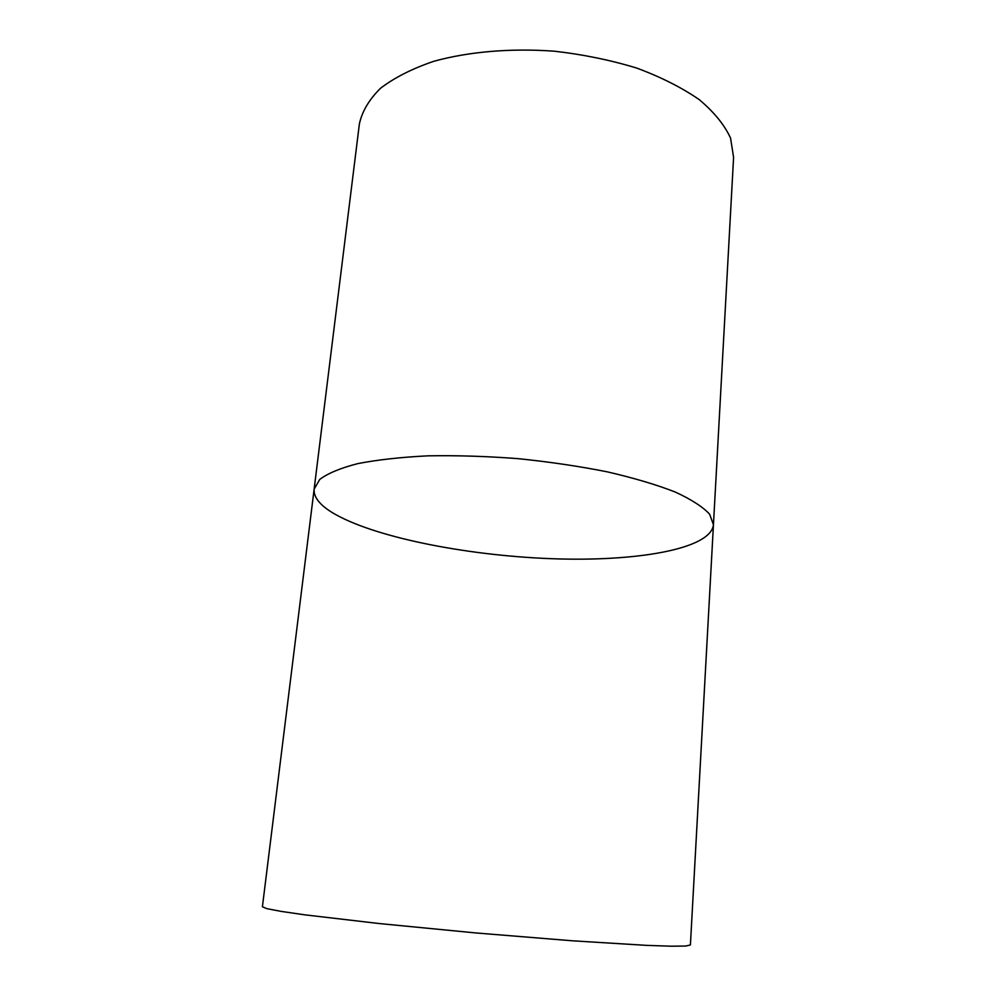<?xml version="1.0" encoding="UTF-8"?>
<svg xmlns="http://www.w3.org/2000/svg" width="996" height="996" viewBox="0 0 996 996"><rect width="100%" height="100%" fill="white"/><g stroke="black" fill="none" stroke-linecap="round" stroke-linejoin="round"><path stroke-width="1.49" d="M733.591 157.331L730.554 138.083C724.515 124.923 714.095 112.125 699.279 99.662C682.023 87.71 661.22 77.202 636.867 68.126C610.922 60.183 583.444 54.543 554.461 51.207C510.824 48.02 468.606 51.668 433.758 61.304C412.095 68.699 394.329 77.7 380.472 88.32C369.118 99.563 362.083 111.428 359.382 123.927L314.138 489.123C313.516 496.917 319.504 504.698 332.104 512.492C372.355 536.919 465.045 555.345 550.178 558.644C635.112 562.005 710.808 549.394 713.447 524.755L709.65 514.235C702.815 506.84 691.286 499.407 675.051 491.949C656.202 484.629 633.556 477.906 607.112 471.805C579 466.228 549.319 461.845 518.107 458.658C486.807 456.268 456.828 455.334 428.168 455.832C401.064 457.164 377.584 459.766 357.738 463.626C340.433 468.095 327.771 473.374 319.741 479.437L314.138 489.123L319.741 479.437C327.771 473.374 340.433 468.095 357.738 463.626C377.584 459.766 401.064 457.164 428.168 455.832C456.828 455.334 486.807 456.268 518.107 458.658C549.319 461.845 579 466.228 607.112 471.805C633.556 477.906 656.202 484.629 675.051 491.949C691.286 499.407 702.815 506.84 709.65 514.235L713.447 524.755L733.591 157.331M713.447 524.755L690.402 944.98L685.646 946.038L671.217 946.2L647.051 945.391L572.563 940.809L475.777 932.941L379.127 923.541L305 914.863L281.071 911.377L266.903 908.663L262.409 906.783L314.138 489.123"/></g></svg>
